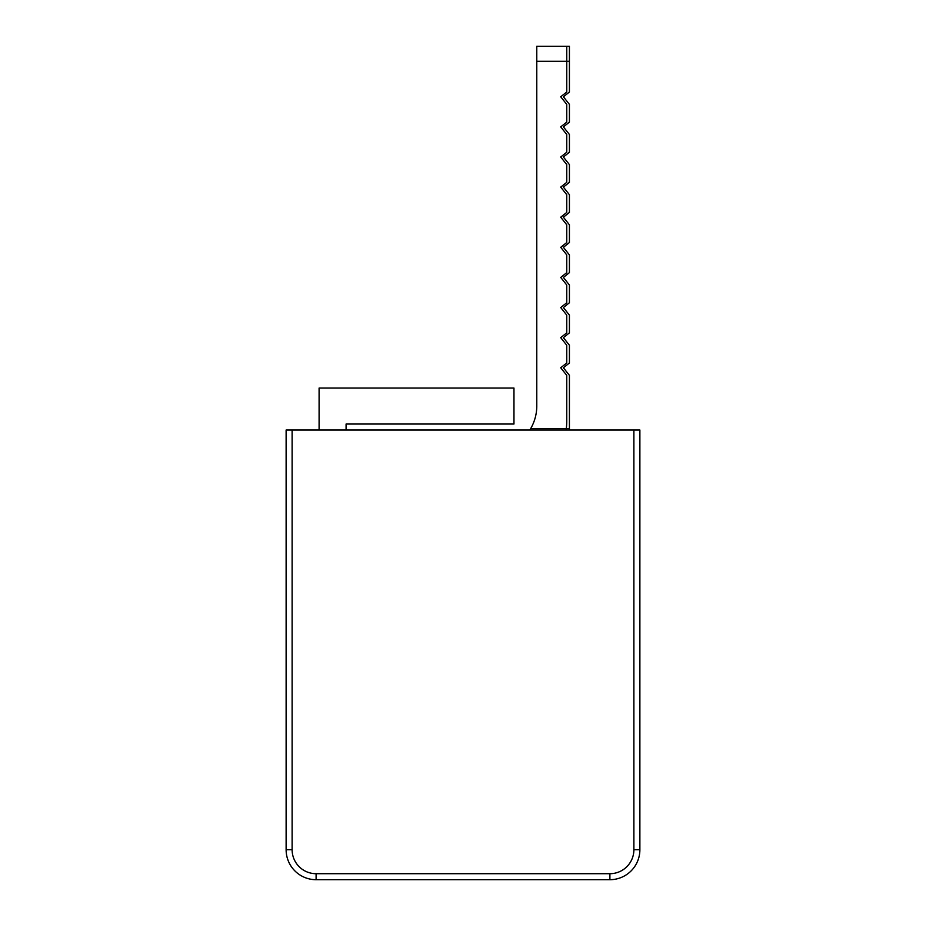 <?xml version="1.0" encoding="UTF-8"?>
<svg xmlns="http://www.w3.org/2000/svg" width="926" height="926" viewBox="0 0 926 926"><rect width="100%" height="100%" fill="white"/><g stroke="black" fill="none" stroke-linecap="round" stroke-linejoin="round"><path stroke-width="1.39" d="M639.878 849.721L639.878 430.023L633.882 430.023L633.882 849.721L639.878 849.721A29.979 29.979 0 0 1 609.898 879.7L609.898 873.704L316.102 873.704L316.102 879.7A29.979 29.979 0 0 1 286.122 849.721L292.118 849.721L292.118 430.023L286.122 430.023L286.122 849.721A29.979 29.979 0 0 0 316.102 879.7L609.898 879.7M633.882 430.023L292.118 430.023M346.081 430.023L346.081 424.027L513.965 424.027L513.965 388.052L319.1 388.052L319.1 430.023M286.122 430.023L286.122 849.721M566.11 430.023L566.307 428.53A59.727 59.727 0 0 0 566.758 421.191L566.758 375.366L560.716 367.761L566.758 362.969L566.758 345.259L560.716 337.643L566.758 332.851L566.758 315.153L560.716 307.536L566.758 302.744L566.758 285.034L560.716 277.43L566.758 272.638L566.758 254.928L560.716 247.323L566.758 242.531L566.758 224.821L560.716 217.216L566.758 212.424L566.758 194.715L560.716 187.11L566.758 182.318L566.758 164.608L560.716 157.003L566.758 152.211L566.758 134.501L560.716 126.897L566.758 122.105L566.758 104.395L560.716 96.79L566.758 91.998L566.758 61.29L569.421 61.29L569.421 91.998L563.39 96.79L569.421 104.395L569.421 122.105L563.39 126.897L569.421 134.501L569.421 152.211L563.39 157.003L569.421 164.608L569.421 182.318L563.39 187.11L569.421 194.715L569.421 212.424L563.39 217.216L569.421 224.821L569.421 242.531L563.39 247.323L569.421 254.928L569.421 272.638L563.39 277.43L569.421 285.034L569.421 302.744L563.39 307.536L569.421 315.153L569.421 332.851L563.39 337.643L569.421 345.259L569.421 362.969L563.39 367.761L569.421 375.366L569.421 430.023M536.779 61.29L566.758 61.29L566.758 46.3L536.779 46.3L536.779 405.97A44.969 44.969 0 0 1 530.714 428.53L529.811 430.023M569.421 428.53L530.714 428.53M569.421 61.29L569.421 46.3L566.758 46.3M633.882 849.721A23.983 23.983 0 0 1 609.898 873.704M316.102 873.704A23.983 23.983 0 0 1 292.118 849.721"/></g></svg>
